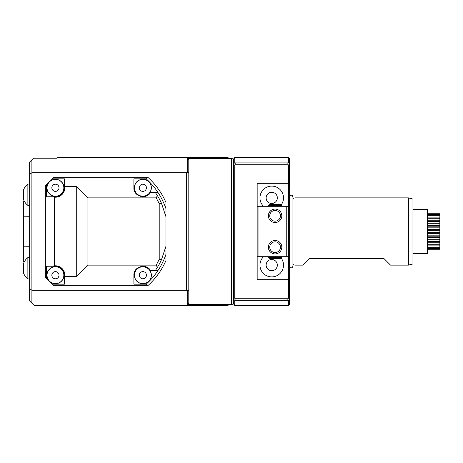 <?xml version="1.0" encoding="UTF-8"?>
<svg xmlns="http://www.w3.org/2000/svg" width="463" height="463" viewBox="0 0 463 463"><rect width="100%" height="100%" fill="white"/><g stroke="black" fill="none" stroke-linecap="round" stroke-linejoin="round"><path stroke-width="0.69" d="M408.47 197.875L412.95 199.078L412.95 263.922L408.47 265.125L408.47 197.875L295.047 197.875L295.047 265.125L292.94 264.558M408.47 265.125L390.535 265.125L383.81 258.4L309.84 258.4L303.115 265.125L295.047 265.125M139.259 275.207A3.588 3.588 0 0 1 144.641 272.105A3.588 3.588 0 0 1 144.641 278.315A3.588 3.588 0 0 1 139.259 275.207M139.259 187.793A3.588 3.588 0 0 1 144.641 184.685A3.588 3.588 0 0 1 144.641 190.895A3.588 3.588 0 0 1 139.259 187.793M51.844 187.793A3.588 3.588 0 0 1 57.221 184.685A3.588 3.588 0 0 1 57.221 190.895A3.588 3.588 0 0 1 51.844 187.793M51.844 275.207A3.588 3.588 0 0 1 57.221 272.105A3.588 3.588 0 0 1 57.221 278.315A3.588 3.588 0 0 1 51.844 275.207M134.444 275.207A8.403 8.403 0 0 0 142.847 283.616A8.403 8.403 0 0 0 151.251 275.207A8.403 8.403 0 0 0 142.847 266.804A8.403 8.403 0 0 0 134.444 275.207M134.444 187.793A8.403 8.403 0 0 0 142.847 196.196A8.403 8.403 0 0 0 151.251 187.793A8.403 8.403 0 0 0 142.847 179.384A8.403 8.403 0 0 0 134.444 187.793M47.023 187.793A8.403 8.403 0 0 0 55.427 196.196A8.403 8.403 0 0 0 63.836 187.793A8.403 8.403 0 0 0 55.427 179.384A8.403 8.403 0 0 0 47.023 187.793M47.023 275.207A8.403 8.403 0 0 0 55.427 283.616A8.403 8.403 0 0 0 63.836 275.207A8.403 8.403 0 0 0 55.427 266.804A8.403 8.403 0 0 0 47.023 275.207M134.328 275.207A8.519 8.519 0 0 1 147.107 267.834A8.519 8.519 0 0 1 147.107 282.586A8.519 8.519 0 0 1 134.328 275.207M134.328 187.793A8.519 8.519 0 0 1 147.107 180.414A8.519 8.519 0 0 1 147.107 195.166A8.519 8.519 0 0 1 134.328 187.793M25.477 203.002L23.596 203.002L23.596 201.237L23.15 201.237L23.15 203.303L23.596 203.002L23.596 259.998L23.15 259.697L23.15 203.303M23.15 261.381L23.15 259.697M27.867 205.387L27.867 184.089A13.45 13.45 0 0 0 23.486 190.033L23.486 199.449A13.45 13.45 0 0 0 27.867 205.387L29.649 205.387M27.867 278.911L27.867 257.613A13.45 13.45 0 0 0 23.486 263.551L23.486 272.967A13.45 13.45 0 0 0 27.867 278.911L29.649 278.911M46.908 187.793A8.519 8.519 0 0 1 59.686 180.414A8.519 8.519 0 0 1 59.686 195.166A8.519 8.519 0 0 1 46.908 187.793M46.908 275.207A8.519 8.519 0 0 1 55.427 266.694A8.519 8.519 0 0 1 63.946 275.207A8.519 8.519 0 0 1 55.427 283.726A8.519 8.519 0 0 1 46.908 275.207M64.392 276.781L64.392 275.207A8.965 8.965 0 0 0 55.427 266.242L53.858 266.242L54.31 265.797L55.427 265.797A9.416 9.416 0 0 1 64.843 275.207L64.843 276.33L64.392 276.781L64.392 284.178L52.116 284.178L53.187 285.295L148.258 285.295A72.847 72.847 0 0 0 165.933 260.571A72.847 72.847 0 0 1 148.258 285.295M64.843 187.793A9.416 9.416 0 0 1 55.427 197.203L54.31 197.203L53.858 196.758L55.427 196.758A8.965 8.965 0 0 0 64.392 187.793L64.392 186.219L64.843 186.67L64.843 187.793L64.392 187.793M23.15 246.189L29.649 246.264M23.15 216.811L29.649 216.736M23.428 201.237L23.15 201.619M24.313 261.763L23.428 261.763M23.596 261.763L23.596 259.998L25.477 259.998M64.392 186.219L64.392 178.822L52.116 178.822L53.187 177.705L146.586 177.705L146.158 178.822L133.882 178.822L133.882 187.793C133.454 196.607 146.574 200.126 150.614 192.272L155.198 192.272L157.408 195.635A68.42 68.42 0 0 1 161.454 203.24L159.208 203.732L159.208 259.268A66.18 66.18 0 0 1 156.141 265.125L157.408 267.365L155.198 270.728L157.848 270.728A70.608 70.608 0 0 1 146.158 284.178L133.882 284.178L133.882 275.207C133.454 266.393 146.574 262.874 150.614 270.728L157.848 270.728A70.608 70.608 0 0 0 165.933 254.384L165.933 246.322L161.454 259.76A68.42 68.42 0 0 1 157.408 267.365A68.42 68.42 0 0 0 161.454 259.76L159.208 259.268M46.462 184.477A70.608 70.608 0 0 1 46.919 183.973L46.427 184.465L46.462 196.758L53.858 196.758M46.427 184.465L45.339 185.547L45.339 277.453L46.462 278.523L46.462 266.242L53.858 266.242M156.141 265.125L87.929 265.125L87.929 197.875L76.725 186.67L64.843 186.67M87.929 265.125L76.725 276.33L76.725 186.67M54.31 265.797L54.31 197.203M76.725 276.33L64.843 276.33M87.929 197.875L156.141 197.875A66.18 66.18 0 0 1 159.208 203.732M165.933 246.322L165.933 216.678L161.454 203.24A68.42 68.42 0 0 0 157.408 195.635L156.141 197.875M146.158 178.822A70.608 70.608 0 0 1 157.848 192.272L155.198 192.272L157.848 192.272A70.608 70.608 0 0 1 165.933 208.616L165.933 216.678M23.596 201.237L24.313 201.237M52.099 178.787L51.607 179.279A70.608 70.608 0 0 1 52.116 178.822M46.919 183.973L51.607 179.279M52.099 284.213L51.607 283.721A70.608 70.608 0 0 0 52.116 284.178M46.462 278.523A70.608 70.608 0 0 0 46.919 279.027L46.427 278.535M51.607 283.721L46.919 279.027M146.158 284.178L146.586 285.295M165.933 260.571L165.933 254.384M165.933 202.429A72.847 72.847 0 0 0 148.258 177.705A72.847 72.847 0 0 1 165.933 202.429L165.933 208.616M148.258 177.705L146.586 177.705M29.649 288.935L29.649 162.015L31.889 159.77L31.889 303.23L34.135 305.47L226.777 305.47L231.419 304.48L187.677 304.463L187.677 290.874L186.56 290.226L31.889 290.226L29.649 288.935L29.649 300.985L31.889 303.23M29.649 174.065L31.889 172.774L186.56 172.774L187.677 172.126L187.677 158.537L188.8 159.833L188.8 303.167L187.677 304.463M280.445 215.81A5.348 5.348 0 0 1 272.423 220.44A5.348 5.348 0 0 1 272.423 211.174A5.348 5.348 0 0 1 280.445 215.81M269.75 247.19A5.348 5.348 0 0 1 277.771 242.56A5.348 5.348 0 0 1 277.771 251.826A5.348 5.348 0 0 1 269.75 247.19M231.39 304.463L231.419 158.52L226.777 157.53L57.221 157.53L56.55 158.201L33.463 158.201L31.889 159.77M188.8 172.774L187.677 172.126M186.56 290.226L186.56 172.774M187.677 290.874L188.8 290.226M271.735 192.272A5.602 5.602 0 0 1 276.59 200.682A5.602 5.602 0 0 1 266.885 200.682A5.602 5.602 0 0 1 271.735 192.272M271.735 270.728A5.602 5.602 0 0 1 266.885 262.318A5.602 5.602 0 0 1 276.59 262.318A5.602 5.602 0 0 1 271.735 270.728M281.822 257.602L268.372 257.602L269.75 258.4L280.445 258.4L281.822 257.602L281.822 256.716M281.822 215.81A6.725 6.725 0 0 1 275.097 222.535A6.725 6.725 0 0 1 268.372 215.81A6.725 6.725 0 0 1 275.097 209.085A6.725 6.725 0 0 1 281.822 215.81M268.372 247.19A6.725 6.725 0 0 1 278.46 241.368A6.725 6.725 0 0 1 278.46 253.012A6.725 6.725 0 0 1 268.372 247.19M268.372 205.398L281.822 205.398L280.445 204.6L269.75 204.6L268.372 205.398L268.372 206.284M187.677 158.537L231.39 158.537M263.499 206.284A11.766 11.766 0 0 1 271.735 186.109A11.766 11.766 0 0 1 281.11 204.987M281.11 258.013A11.766 11.766 0 0 1 271.735 276.891A11.766 11.766 0 0 1 263.499 256.716M231.419 158.52L233.63 158.988L233.63 304.012L231.419 304.48M233.63 299.225L234.753 300.25L234.753 305.47L233.63 304.012M268.372 257.602L268.372 256.716M288.547 256.716L257.168 256.716L257.168 206.284L288.547 206.284L288.547 279.693L257.168 279.693L257.168 256.716M286.753 256.716L286.753 206.284M258.956 206.284L258.956 256.716M281.822 205.398L281.822 206.284M233.63 158.988L234.753 157.53L234.753 162.75L233.63 163.775M288.547 305.47L288.547 300.325L288.993 299.92L288.993 305.024L288.547 305.47L234.753 305.47M234.753 300.25L288.547 300.325M257.168 206.284L257.168 183.307L288.547 183.307L288.547 206.284M235.198 300.093L234.753 298.062L233.63 297.651M287.876 300.093L287.876 298.757L235.198 298.757M233.63 165.349L234.753 164.938L234.753 298.062M234.753 164.938L235.198 164.243L235.198 162.907L234.753 162.75M235.198 164.243L287.876 164.243L287.876 162.907L235.198 162.907M288.547 183.307L288.547 165.285L288.993 165.447L288.993 163.08L288.547 162.675L287.876 162.907M288.547 162.675L288.547 157.53L288.993 157.976L288.993 163.08M234.753 157.53L288.547 157.53M288.993 283.744L289.67 282.748L289.67 300.261L289.219 300.192L289.219 283.535M288.993 299.92L288.993 297.553L287.876 298.757M289.67 282.748L289.67 275.531L288.993 275.705L288.993 297.553M287.876 164.243L288.547 165.285M288.547 297.715L288.547 279.693M288.993 165.447L288.993 187.295L289.67 187.469L289.67 180.252L288.993 179.256M288.993 162.698L289.67 162.739L289.67 180.252M289.219 179.465L289.219 162.808M288.993 305.024L289.67 304.347L289.67 300.261M289.67 187.469L289.67 275.531M289.67 162.739L289.67 158.653L288.993 157.976M289.67 267.44C291.227 268.308 292.321 267.903 292.94 266.231L292.94 196.769C292.141 196.15 293.467 194.472 289.67 195.56M427.523 249.25L439.85 249.25L439.85 213.75L427.523 213.75M427.523 241.443L439.85 241.443M427.523 242.224L439.85 242.224M439.85 244.256L427.523 244.256L427.523 245.876L439.85 245.876M439.85 247.711L427.523 247.711M439.85 249.21L427.523 249.21L427.523 248.573L439.85 248.573M427.523 213.79L439.85 213.79M439.85 214.427L427.523 214.427L427.523 215.289L439.85 215.289M439.85 217.124L427.523 217.124L427.523 218.744L439.85 218.744M427.523 220.776L439.85 220.776M439.85 221.557L427.523 221.557M427.523 223.739L439.85 223.739M427.523 225.394L439.85 225.394M427.523 226.806L439.85 226.806M439.85 227.183L427.523 227.183M427.523 229.665L439.85 229.665M427.523 230.748L439.85 230.748M427.523 232.252L439.85 232.252M439.85 233.335L427.523 233.335M427.523 235.817L439.85 235.817M427.523 236.194L439.85 236.194M427.523 237.606L439.85 237.606M439.85 239.261L427.523 239.261M427.523 231.5L427.523 253.244L427.071 253.689L427.071 209.311L427.523 209.756L427.523 231.5M55.427 266.242L55.427 265.797M64.392 275.207L64.843 275.207M55.427 197.203L55.427 196.758M27.867 184.089L29.649 184.089M27.867 257.613L29.649 257.613M292.94 198.442L295.047 197.875M427.071 209.311L412.95 209.311M427.071 253.689L412.95 253.689"/></g></svg>
